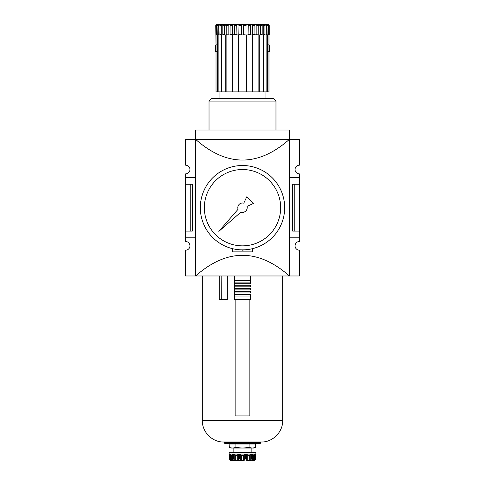 <?xml version="1.0" encoding="UTF-8"?>
<svg xmlns="http://www.w3.org/2000/svg" width="485" height="485" viewBox="0 0 485 485"><rect width="100%" height="100%" fill="white"/><g stroke="black" fill="none" stroke-linecap="round" stroke-linejoin="round"><path stroke-width="0.73" d="M289.339 139.401L195.661 139.401L195.661 130.028L289.339 130.028L289.339 139.401L299.409 139.401L299.409 165.173A4.353 4.353 0 0 0 295.056 169.526A4.353 4.353 0 0 0 299.409 173.879L299.409 241.494A4.353 4.353 0 0 0 295.056 245.846A4.353 4.353 0 0 0 299.409 250.199L299.409 275.971L185.591 275.971L185.591 250.199A4.353 4.353 0 0 0 189.944 245.846A4.353 4.353 0 0 0 185.591 241.494L185.591 237.814L195.637 237.814M195.661 139.401L185.591 139.401L185.591 165.173A4.353 4.353 0 0 1 189.944 169.526A4.353 4.353 0 0 1 185.591 173.879L185.591 237.814M289.363 139.401C258.123 166.931 226.877 166.931 195.637 139.401L195.637 275.971C226.877 248.441 258.123 248.441 289.363 275.971L289.363 139.401M232.254 248.599L232.254 251.873L252.746 251.873L252.746 248.599M242.5 249.866L242.5 249.945A0.333 0.333 0 0 0 243.009 250.23L243.64 249.848M195.637 177.558L185.591 177.558M192.29 231.121L192.29 184.258L190.757 184.258L190.757 231.121L192.29 231.121M185.591 231.121L190.757 231.121M185.591 184.258L190.757 184.258M299.409 237.814L289.363 237.814M299.409 184.258L292.71 184.258L292.71 231.121L299.409 231.121M294.243 184.258L294.243 231.121M299.409 177.558L289.363 177.558M265.913 34.962L264.931 34.962L264.931 24.559L266.241 25.59L266.241 34.696L265.913 34.962L267.077 34.962L266.956 24.48L268.035 25.59L268.035 34.696L267.72 34.962M268.429 34.962L268.648 25.59C268.09 24.038 268.223 24.038 269.048 25.59L269.254 25.59C268.557 24.038 268.557 24.038 269.254 25.59L269.254 34.696M268.648 34.696L268.035 34.696L268.035 25.59L268.648 25.59C268.09 24.038 268.223 24.038 269.048 25.59L269.048 34.696M266.853 34.962L267.435 34.962L267.435 91.865L266.853 91.865L266.853 34.962M268.023 51.701L268.023 44.869L268.023 51.701L268.975 51.701L268.975 91.865L267.435 91.865M264.974 34.962L263.422 34.962L263.422 91.865L266.853 91.865M263.422 91.865L258.881 91.865L258.881 34.962M250.678 34.962L250.575 25.59C251.054 24.038 251.77 24.038 252.727 25.59L252.727 34.696L252.261 34.962L252.261 91.865L258.881 91.865M252.261 91.865L226.119 91.865L226.119 34.962M224.749 34.962L224.428 34.696L224.428 25.59L226.198 24.935L226.192 34.962L225.786 34.962L225.786 91.865L226.119 91.865M225.786 91.865L218.147 91.865L218.147 34.962M218.044 34.962L217.565 34.962L217.565 91.865L218.147 91.865M217.565 91.865L216.025 91.865L216.025 51.701L216.977 51.701L216.977 44.869L216.977 51.701M217.565 34.962L216.025 34.962L216.025 44.869L216.977 44.869M268.023 44.869L268.975 44.869L268.975 34.962L267.435 34.962M268.047 45.002L269.278 45.002L269.278 51.695L268.047 51.695M218.402 25.59L218.311 25.111M216.789 24.432L216.389 24.638M216.243 34.962L215.952 25.59C216.777 24.038 216.904 24.038 216.352 25.59C216.904 24.038 216.777 24.038 215.952 25.59L215.746 25.59C216.443 24.038 216.443 24.038 215.746 25.59C216.443 24.038 216.443 24.038 215.746 25.59L216.025 44.869M217.28 34.962L216.965 34.696L216.965 25.59L218.044 24.48L217.753 34.696L219.087 34.962L217.753 34.696M218.759 34.696L218.759 25.59L220.069 24.559L219.887 34.962L221.578 34.962L220.026 34.962M221.603 34.962L221.269 34.696L221.269 25.59L222.815 24.693L222.809 34.962M228.132 34.696L228.132 25.59C229.138 24.038 229.805 24.038 230.114 25.59L230.066 34.962L226.18 34.696L228.441 34.962M238.481 91.865L238.481 34.962L238.826 34.962L232.273 34.696L232.273 25.59C233.23 24.038 233.946 24.038 234.425 25.59L234.322 34.962M236.971 34.962L236.728 25.59C237.601 24.038 238.353 24.038 238.984 25.59L238.826 34.962L243.44 34.962L238.984 34.696M241.354 34.696L241.354 25.59C242.118 24.038 242.882 24.038 243.646 25.59L243.44 34.962L246.174 34.962L243.646 34.696M246.016 34.696L246.016 25.59C246.647 24.038 247.398 24.038 248.271 25.59L248.029 34.962M254.934 34.962L254.886 25.59C255.195 24.038 255.856 24.038 256.868 25.59L256.868 34.696L252.442 34.962M265.113 34.962L258.808 34.962L258.802 24.935L260.572 25.59L260.572 34.696L260.251 34.962M262.191 34.962L262.185 24.693L263.731 25.59L263.731 34.696L263.397 34.962M256.559 34.962L258.808 34.962L256.868 34.696M259.214 34.962L259.214 91.865M252.261 34.962L246.174 34.962L246.519 34.962L246.519 91.865M232.558 34.962L230.066 34.962L232.558 34.962M232.739 34.962L232.739 91.865M225.786 34.962L221.578 34.962L221.578 91.865M216.965 25.59L216.352 25.59L216.571 34.962M216.025 51.701L216.025 91.865M216.953 51.695L215.722 51.695L215.722 45.002L216.953 45.002M219.887 34.962L219.087 34.962M273.298 98.431L211.702 98.431L209.029 101.104L275.971 101.104L273.298 98.431M284.677 207.689A42.177 42.177 0 0 1 242.5 249.866A42.177 42.177 0 0 1 200.323 207.689A42.177 42.177 0 0 1 242.5 165.512A42.177 42.177 0 0 1 284.677 207.689M204.343 207.689A38.157 38.157 0 0 1 242.5 169.526A38.157 38.157 0 0 1 280.657 207.689A38.157 38.157 0 0 1 242.5 245.846A38.157 38.157 0 0 1 204.343 207.689M218.832 231.357L240.924 212.103A4.686 4.686 0 0 0 247.004 206.404L253.388 203.427L246.762 196.801L243.785 203.179A4.686 4.686 0 0 0 238.087 209.259L218.832 231.357M230.017 447.722L232.642 448.031L235.928 447.558L242.5 448.031L249.072 447.558L252.358 448.031L255.643 447.558L255.643 444.011L249.072 444.011L249.072 447.558M255.643 444.011L229.108 444.011L229.356 447.558L231.121 448.031L253.879 448.031L255.643 447.558M235.928 444.011L235.928 447.558M224.422 443.078L260.306 443.345L224.694 443.345L223.755 442.005L261.245 442.005L260.578 442.672L224.422 442.672M235.134 299.421L235.134 415.894L249.866 415.894L249.866 299.421M227.338 275.971L227.338 299.409L219.226 299.409L219.226 275.971M250.333 275.971L250.333 282.131L250.333 275.971M234.667 296.056L250.333 296.056L250.333 299.421L234.667 299.421L234.667 283.737L250.333 283.737L250.333 282.131L234.667 282.131L234.667 275.971M234.667 286.817L250.333 286.817L250.333 285.21L234.667 285.21M234.667 289.897L250.333 289.897L250.333 288.29L234.667 288.29M234.667 292.976L250.333 292.976L250.333 291.37L234.667 291.37M234.667 283.737L234.667 282.131M250.333 296.056L250.333 294.45L234.667 294.45M234.667 280.657L250.333 280.657M221.287 299.409L221.148 275.971M255.583 454.057L255.583 458.986L255.892 452.717L229.108 452.717L229.429 458.743L229.775 460.041L230.448 460.635L242.5 460.75L231.121 460.75M232.467 455.397L231.642 455.397L230.387 454.142L229.726 454.057L232.642 454.057L232.57 460.041L232.467 454.063M234.94 454.59L235.716 455.397L234.249 454.142L233.443 454.057L238.493 454.057L238.493 458.743L238.026 460.041L238.02 454.136L237.268 455.397L237.759 454.748M245.416 454.057L244.676 454.142L243.397 455.397L241.603 455.397L240.324 454.142L239.584 454.057L245.416 454.057L245.416 458.743L244.676 460.041L243.397 460.635L241.603 460.635L240.324 460.041L239.584 458.743L238.493 458.743M246.974 460.095L247.732 460.635L246.974 460.041L246.507 458.743L246.507 454.057L251.557 454.057L250.751 454.142L249.284 455.397L247.732 455.397L246.974 454.142L246.974 459.98M252.461 459.98L252.358 454.057L255.274 454.057L254.613 454.142L253.358 455.397L253.819 454.681M237.268 460.635L237.268 455.397L235.716 455.397L235.716 460.635L237.268 460.635L238.026 460.089M235.716 460.635L234.249 460.041L233.443 458.743L232.642 458.743M232.57 460.041L232.539 460.635L232.57 460.041L232.539 460.635L231.642 460.635L230.387 460.041L229.726 458.743L229.417 458.986L229.417 454.093L229.108 454.057M229.466 459.416L229.775 460.041M246.368 460.75L253.879 460.75L246.368 460.75M255.274 458.743L255.274 454.057L254.613 454.142L254.613 460.041L255.571 458.743L255.225 460.041L253.879 460.75M254.613 460.041L252.461 460.635L252.533 454.063M250.751 460.041L251.557 458.743L251.557 454.057L250.751 454.142L250.751 460.041L249.284 460.635L247.732 460.635L247.732 455.397M246.98 454.136L246.974 460.041M249.308 455.366L249.945 454.687M238.026 454.142L238.493 454.057L238.026 454.142L238.026 459.98M267.247 25.59L266.241 25.59M267.247 34.696L266.241 34.696M218.759 25.59L217.753 25.59M221.269 25.59L219.905 25.59M224.428 25.59L222.742 25.59M228.132 25.59L226.18 25.59M232.273 25.59L230.114 25.59M236.728 25.59L234.425 25.59M241.354 25.59L238.984 25.59M246.016 25.59L243.646 25.59M250.575 25.59L248.271 25.59M254.886 25.59L252.727 25.59M258.82 25.59L256.868 25.59M262.258 25.59L260.572 25.59M265.095 25.59L263.731 25.59M265.095 34.696L263.731 34.696M216.965 34.696L216.352 34.696M221.269 34.696L219.905 34.696M224.428 34.696L222.742 34.696M232.273 34.696L230.114 34.696M236.728 34.696L234.425 34.696M250.575 34.696L248.271 34.696M254.886 34.696L252.727 34.696M262.258 34.696L260.572 34.696M261.245 442.005C272.643 442.338 283.004 431.977 282.67 420.58L202.33 420.58C201.996 431.977 212.357 442.338 223.755 442.005M229.726 454.057L229.726 458.743M233.443 454.057L233.443 458.743M239.584 454.057L239.584 458.743M246.507 458.743L245.416 458.743M252.358 458.743L251.557 458.743M241.603 455.397L241.603 460.635M243.397 455.397L243.397 460.635M244.676 454.142L244.676 460.041M240.324 454.142L240.324 460.041M249.284 455.397L249.284 460.635M253.358 460.635L253.358 455.397L252.533 455.397M230.387 454.142L230.387 460.041M231.642 455.397L231.642 460.635M232.539 459.98L232.539 460.635M234.249 454.142L234.249 460.041M216.389 24.432L268.611 24.432M243.585 24.25L267.938 24.25M219.068 98.431L219.068 91.865M265.932 98.431L265.932 91.865M275.971 130.028L275.971 101.104M209.029 130.028L209.029 101.104M227.95 443.345L229.108 444.011M257.05 443.345L255.892 444.011M260.578 443.078L260.578 442.672M202.33 420.58L202.33 275.971M282.67 420.58L282.67 275.971M233.127 452.717L233.127 448.031M251.873 452.717L251.873 448.031M255.583 458.968L255.583 454.093L255.892 454.057M229.417 458.986L229.417 454.057"/></g></svg>
